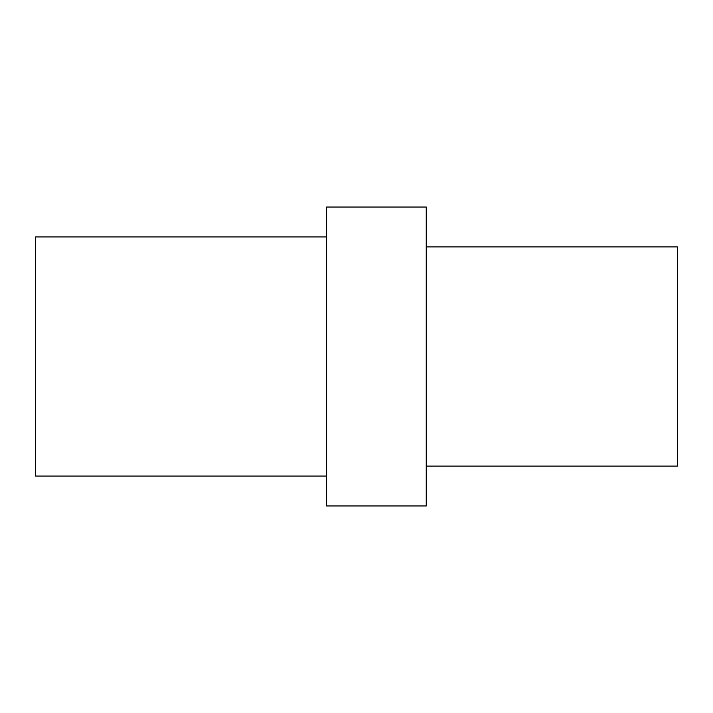 <?xml version="1.0" encoding="UTF-8"?>
<svg xmlns="http://www.w3.org/2000/svg" width="713" height="713" viewBox="0 0 713 713"><rect width="100%" height="100%" fill="white"/><g stroke="black" fill="none" stroke-linecap="round" stroke-linejoin="round"><path stroke-width="0.53" stroke-dasharray="3.56 2.67" d="M426.249 207.037L326.607 207.037L326.607 505.963L426.249 505.963L426.249 207.037M426.249 356.5L426.249 466.106L426.249 356.5M677.35 466.106L677.35 246.894M326.607 476.07L35.65 476.07L35.65 236.93L326.607 236.93L326.607 476.07L326.607 236.93"/><path stroke-width="1.07" d="M426.249 207.037L326.607 207.037L326.607 505.963L426.249 505.963L426.249 207.037M426.249 246.894L677.35 246.894L677.35 466.106L426.249 466.106M326.607 476.07L35.65 476.07L35.65 236.93L326.607 236.93"/></g></svg>
